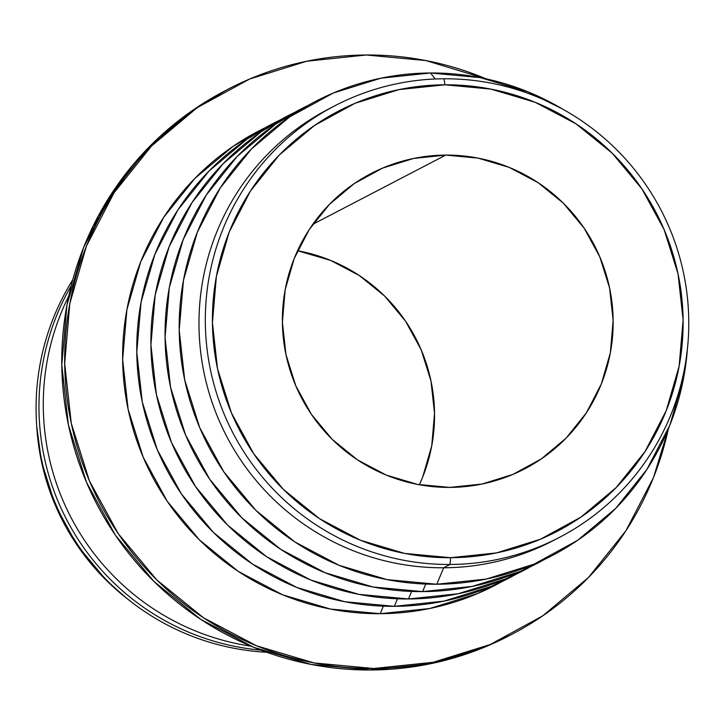 <?xml version="1.0" encoding="UTF-8"?>
<svg xmlns="http://www.w3.org/2000/svg" width="725" height="725" viewBox="0 0 725 725"><rect width="100%" height="100%" fill="white"/><g stroke="black" fill="none" stroke-linecap="round" stroke-linejoin="round"><path stroke-width="1.09" d="M562.047 108.795A256.07 254.004 62.5 0 0 430.505 72.989L380.924 78.182L333.373 92.999L289.674 116.87L251.512 148.879L220.346 187.793L197.372 232.127L183.479 280.158L179.202 330.056L184.694 379.9L199.765 427.768L223.808 471.83L255.925 510.391L294.867 541.965L339.146 565.337L387.05 579.61L436.749 584.241L443.664 567.784L450.017 564.476A243.265 241.298 -117.5 0 1 212.706 379.637A243.265 241.298 -117.5 0 1 334.696 105.859A243.265 241.298 -117.5 0 1 444.081 78.78L444.878 84.798A236.867 234.954 -117.5 0 1 683.113 319.924A236.867 234.954 -117.5 0 1 450.651 557.706L450.017 564.476A243.265 241.298 62.5 0 0 688.75 320.26A243.265 241.298 62.5 0 0 444.081 78.78A243.265 241.298 -117.5 0 1 681.382 263.628A243.265 241.298 -117.5 0 1 559.392 537.397A243.265 241.298 -117.5 0 1 450.017 564.476L443.664 567.784A243.265 241.298 62.5 0 0 553.039 540.705A243.265 241.298 -117.5 0 1 443.664 567.784L436.749 584.241A256.07 254.004 62.5 0 0 687.354 349.468M449.799 487.408A166.442 165.101 -117.5 0 1 287.426 360.941A166.442 165.101 -117.5 0 1 370.901 173.619A166.442 165.101 -117.5 0 1 445.739 155.096L312.81 224.306L445.739 155.096L413.513 158.467L382.601 168.1L354.199 183.615L329.395 204.423L309.131 229.716L294.205 258.535L285.17 289.755L282.388 322.19L285.958 354.588L295.755 385.7L311.388 414.347L332.258 439.404L357.579 459.931L386.353 475.12L417.491 484.4L449.799 487.408L482.016 484.037L512.928 474.404L541.33 458.889L566.143 438.081L586.398 412.788L601.333 383.978L610.359 352.749L613.142 320.314L609.571 287.916L599.774 256.804L584.142 228.167L563.271 203.1L537.959 182.582L509.177 167.384L478.038 158.104L445.739 155.096A166.442 165.101 -117.5 0 1 608.103 281.563A166.442 165.101 -117.5 0 1 524.637 468.885A166.442 165.101 -117.5 0 1 449.799 487.408M562.083 108.813L528.099 91.894L480.195 77.62L430.505 72.989L435.272 78.998L430.505 72.989A256.07 254.004 62.5 0 0 179.202 330.056A256.07 254.004 62.5 0 0 436.749 584.241L486.321 579.048L533.872 564.231L577.571 540.361L615.743 508.352L646.908 469.438L669.882 425.113L683.775 377.072L687.363 349.377M308.333 105.288L275.536 124.238L237.365 156.247L206.199 195.161L183.226 239.486L169.333 287.517L165.055 337.415L170.556 387.259L185.618 435.136L209.67 479.198L241.788 517.75L280.729 549.323L324.999 572.696L372.913 586.978L422.603 591.609L425.774 584.069L422.603 591.609A256.07 254.004 62.5 0 0 544.729 559.328M294.169 112.665A256.07 254.004 62.5 0 0 157.724 400.517A256.07 254.004 62.5 0 0 408.465 598.968A256.07 254.004 62.5 0 0 530.591 566.687L505.588 578.958L458.037 593.775L408.465 598.968L411.628 591.428L408.465 598.968L358.766 594.337L310.862 580.063L266.583 556.691L227.641 525.118L195.532 486.557L171.481 442.495L156.41 394.627L150.918 344.783L155.195 294.885L169.088 246.844L192.062 202.52L223.227 163.605L261.39 131.597L294.196 112.656M516.49 574.037L491.45 586.326L443.899 601.143L394.318 606.336A256.07 254.004 62.5 0 1 143.586 407.885A256.07 254.004 62.5 0 1 280.031 120.024L247.252 138.955L209.081 170.964L177.915 209.887L154.942 254.212L141.049 302.243L136.771 352.142L142.272 401.985L157.334 449.862L181.386 493.924L213.503 532.476L252.445 564.05L296.724 587.422L344.629 601.705L394.318 606.336L397.49 598.796L394.318 606.336A256.07 254.004 62.5 0 0 516.445 574.055M502.343 581.396L477.304 593.684L429.753 608.502L380.181 613.694A256.07 254.004 62.5 0 1 129.44 415.244A256.07 254.004 62.5 0 1 265.885 127.392L233.106 146.323L194.943 178.332L163.778 217.246L140.804 261.571L126.911 309.611L122.634 359.509L128.126 409.353L143.197 457.221L167.248 501.283L199.357 539.844L238.307 571.418L282.578 594.79L330.482 609.063L380.181 613.694L383.344 606.154L380.181 613.694A256.07 254.004 62.5 0 0 502.307 581.414M226.417 90.054L194.373 109.158L148.571 147.565L111.17 194.264L83.602 247.461L66.927 305.098L61.797 364.974L68.395 424.787L86.474 482.234L115.329 535.104L153.872 581.377L200.598 619.268L253.732 647.316L311.215 664.444L370.856 670L373.737 668.504L433.224 662.269L490.29 644.489L542.726 615.842L588.528 577.435L625.929 530.736L653.488 477.539L668.377 428.783A307.282 304.799 -117.5 0 1 511.895 634.303A307.282 304.799 -117.5 0 1 373.737 668.504L370.856 670A307.282 304.799 62.5 0 0 509.013 635.807L510.672 634.946M366.243 55A307.282 304.799 -117.5 0 1 486.176 78.853L425.874 60.556L366.243 55A307.282 304.799 -117.5 0 0 228.076 89.193A307.282 304.799 -117.5 0 0 73.977 435.018A307.282 304.799 -117.5 0 0 373.737 668.504L314.097 662.949L256.614 645.812L203.48 617.763L156.754 579.882L118.211 533.609L89.347 480.738L71.277 423.291L64.679 363.479L69.808 303.603L86.483 245.956L114.052 192.768L151.453 146.069L197.245 107.653L249.69 79.007L306.748 61.226L366.243 55M36.739 426.318L41.398 461.173L55.182 504.972L77.185 545.291L106.566 580.571L126.222 597.917M297.54 250.741L330.573 260.375L359.355 275.572L384.667 296.09L405.538 321.157L421.171 349.794L430.967 380.915L434.538 413.313L431.756 445.739L422.729 476.968L419.385 484.753A166.442 165.101 62.5 0 0 297.54 250.741M266.655 652.255A243.265 241.298 -117.5 0 1 128.497 599.729A243.265 241.298 -117.5 0 1 36.54 423.128A243.265 241.298 -117.5 0 1 72.736 279.814A243.265 241.298 62.5 0 0 266.655 652.255M36.54 423.128L36.794 427.134A234.302 232.408 62.5 0 0 125.352 597.228L128.497 599.729M260.918 650.144A243.265 241.298 -117.5 0 1 71.177 285.732A243.265 241.298 62.5 0 0 260.918 650.144M251.058 646.211A243.265 241.298 -117.5 0 1 68.748 296.063A243.265 241.298 62.5 0 0 251.058 646.211M226.807 89.864L225.194 90.698A307.282 304.799 62.5 0 0 71.104 436.522A307.282 304.799 62.5 0 0 370.856 670L430.342 663.774L487.408 645.993L510.291 635.136M115.855 189.189L114.033 190.829L112.321 194.554L108.614 199.248L109.04 199.774L108.406 200.807L107.898 199.946L112.112 194.59L114.006 190.458L116.535 188.174L114.033 190.829L112.321 194.554L108.614 199.248L109.04 199.774M117.885 185.373L122.507 179.7L118.093 185.899L116.571 186.688L120.984 180.489L117.423 185.609L121.764 180.081L118.701 185.029L122.507 179.7L118.093 185.899L116.571 186.688L120.984 180.489L117.423 185.609L118.275 185.645L117.885 185.373M95.41 224.433L93.887 225.23L95.093 222.811L98.147 217.473L96.362 221.506L99.343 216.739L95.682 222.838L95.41 224.433L93.887 225.23L95.791 221.442L97.911 217.736L96.362 221.506L99.343 216.739M105.107 206.299L99.57 215.298L103.657 207.078L106.566 202.982L105.107 206.299M128.959 171.191L122.752 178.703L128.443 170.719L123.486 177.734L128.959 171.191M90.489 233.695L91.196 233.332L90.698 234.438L89.175 235.226L93.081 227.496L90.489 233.695L91.196 233.332M308.315 105.297A256.07 254.004 62.5 0 0 171.87 393.158A256.07 254.004 62.5 0 0 422.603 591.609L472.183 586.416L519.734 571.599L544.774 559.31M334.696 105.859L328.353 109.167A243.265 241.298 62.5 0 0 206.353 382.936A243.265 241.298 62.5 0 0 443.664 567.784A243.265 241.298 -117.5 0 1 205.927 381.187A243.265 241.298 -117.5 0 1 331.533 107.536M444.878 84.798L490.843 89.084L535.159 102.288L576.112 123.912L612.136 153.111L641.842 188.781L664.091 229.535L678.02 273.814L683.113 319.924L679.153 366.08L666.302 410.513L645.051 451.512L616.223 487.508L580.915 517.115L540.497 539.201L496.516 552.903L450.651 557.706L404.686 553.429L360.37 540.216L319.417 518.602L283.393 489.393L253.687 453.732L231.438 412.969L217.509 368.69L212.425 322.589L216.376 276.433L229.227 232L250.478 190.992L279.306 154.996L314.614 125.389L355.032 103.303L399.022 89.601L444.878 84.798L444.081 78.78A243.265 241.298 62.5 0 0 205.338 322.997A243.265 241.298 62.5 0 0 450.017 564.476L450.651 557.706A236.867 234.954 -117.5 0 1 212.425 322.589A236.867 234.954 -117.5 0 1 444.878 84.798M90.698 234.438L89.175 235.226L93.081 227.496L90.888 232.825M92.555 228.593L89.828 234.039L90.679 234.438L89.828 234.039L90.879 234.03L90.335 233.776L92.555 228.593L89.828 234.039L92.555 228.593M131.261 168.082L122.752 178.703L126.34 173.347L130.301 168.581L123.486 177.734L131.261 168.082M99.57 215.298L102.153 209.588L106.566 202.982L99.57 215.298M103.63 208.782L105.95 204.015L102.334 209.453L100.141 214.228L103.702 208.827L105.913 204.368L104.554 205.837L100.159 213.866L103.63 208.782M98.645 218.062L95.682 222.838M95.238 223.717L95.945 223.354M97.585 218.542L94.576 224.061L95.365 224.46L94.576 224.061L95.591 224.061L95.084 223.798L97.585 218.542L94.576 224.061L97.585 218.542M117.939 185.981L117.423 185.609L117.939 185.981M108.406 200.807L107.898 199.946L108.641 200.408L107.898 199.946L112.23 194.663L114.006 190.458L116.535 188.174M553.039 540.705L559.392 537.397M524.637 468.885L523.967 469.229"/></g></svg>
